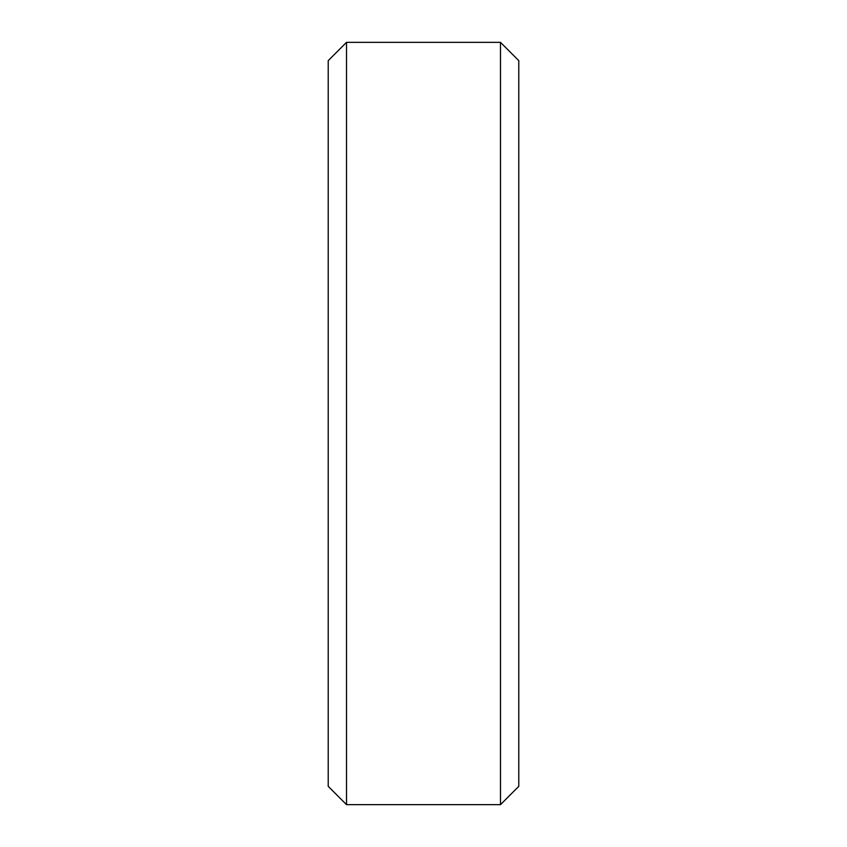 <?xml version="1.0" encoding="UTF-8"?>
<svg xmlns="http://www.w3.org/2000/svg" width="847" height="847" viewBox="0 0 847 847"><rect width="100%" height="100%" fill="white"/><g stroke="black" fill="none" stroke-linecap="round" stroke-linejoin="round"><path stroke-width="1.27" d="M328.213 60.645L346.508 42.35L328.213 60.645L328.213 786.355L346.508 804.65L328.213 786.355M346.508 42.35L500.492 42.35L346.508 42.35L346.508 804.65L500.492 804.65L518.788 786.355L500.492 804.65L346.508 804.65M500.492 42.35L518.788 60.645L500.492 42.35L500.492 804.65M518.788 60.645L518.788 786.355"/></g></svg>
